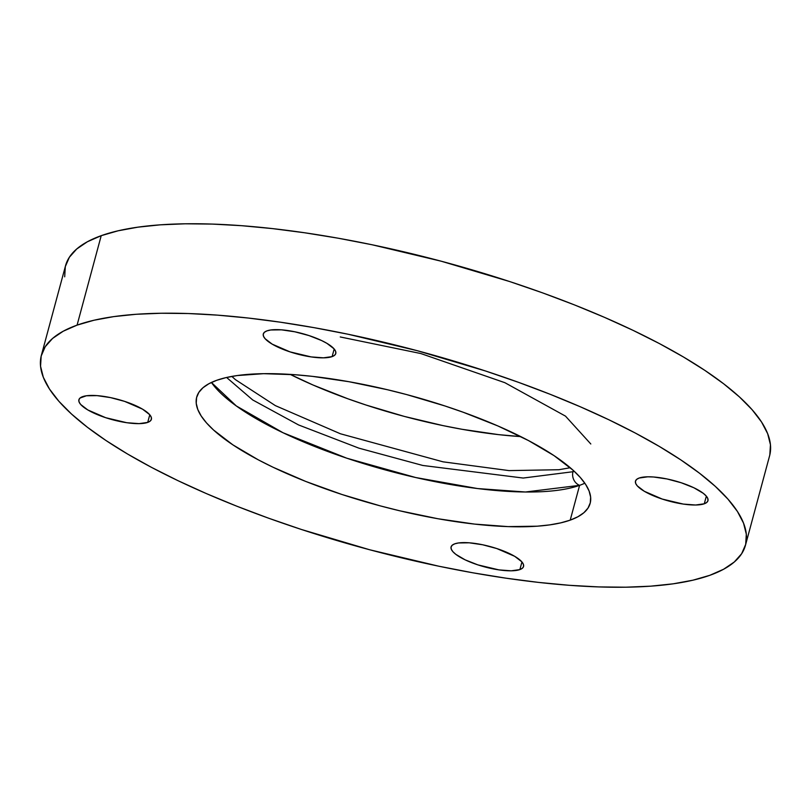 <?xml version="1.0" encoding="UTF-8"?>
<svg xmlns="http://www.w3.org/2000/svg" width="811" height="811" viewBox="0 0 811 811"><rect width="100%" height="100%" fill="white"/><g stroke="black" fill="none" stroke-linecap="round" stroke-linejoin="round"><path stroke-width="1.22" d="M340.255 336.96L420.838 353.545L504.847 382.68L565.5 416.134L590.803 443.982L565.5 416.134L504.847 382.68L420.838 353.545L340.255 336.96M574.218 471.272L572.982 471.728A10.725 9.539 70.4 0 0 579.601 485.343A10.725 9.539 -109.6 0 1 572.982 471.728L523.196 478.044L422.784 465.463L358.918 448.159L298.57 424.944L252.697 399.945L226.593 377.47L252.697 399.945L298.57 424.944L358.918 448.159L422.784 465.463L523.196 478.044L572.982 471.728A10.725 9.539 -109.6 0 1 573.387 470.502A10.725 9.539 70.4 0 0 572.982 471.728L574.218 471.272M579.601 485.343L570.214 520.135A203.764 57.165 15.1 0 1 341.228 494.254A203.764 57.165 15.1 0 1 196.698 397.137A203.764 57.165 15.1 0 1 216.649 380.318A203.764 57.165 15.1 0 1 445.634 406.189A203.764 57.165 15.1 0 1 590.165 503.307A203.764 57.165 15.1 0 1 570.214 520.135L579.601 485.343A203.764 57.165 -164.9 0 1 381.657 468.91A203.764 57.165 -164.9 0 1 211.418 382.457L236.295 405.936L283.019 432.739L346.763 458.195L415.719 477.537L477.557 488.557L525.447 492.003L579.601 485.343A203.764 57.165 -164.9 0 0 584.832 483.204M266.981 330.858A37.539 10.533 15.1 0 1 309.163 335.622A37.539 10.533 15.1 0 1 335.784 353.515A37.539 10.533 15.1 0 1 332.115 356.617L334.173 348.994L332.115 356.617L323.457 357.833L311.16 356.911L290.074 351.893L272.172 344.128L265.106 338.704L263.504 336.23L263.281 334.041L264.457 332.226L266.981 330.858L270.752 329.986L281.427 329.834L294.869 331.8L309.021 335.582L321.724 340.6L326.914 343.347L333.98 348.771L335.582 351.244L335.805 353.434L334.629 355.248L332.115 356.617A37.539 10.533 15.1 0 1 289.933 351.852A37.539 10.533 15.1 0 1 263.301 333.96A37.539 10.533 15.1 0 1 266.981 330.858M82.58 396.66A37.539 10.533 15.1 0 1 124.762 401.425A37.539 10.533 15.1 0 1 151.383 419.317A37.539 10.533 15.1 0 1 147.714 422.409L149.771 414.786L147.714 422.409L139.056 423.636L126.759 422.713L105.673 417.695L87.77 409.93L80.705 404.496L79.103 402.023L78.88 399.843L80.056 398.029L86.351 395.778L97.036 395.626L110.468 397.593L124.62 401.374L142.513 409.139L149.579 414.573L151.191 417.047L151.404 419.226L150.228 421.041L147.714 422.409A37.539 10.533 15.1 0 1 105.531 417.645A37.539 10.533 15.1 0 1 78.9 399.752A37.539 10.533 15.1 0 1 82.58 396.66M454.758 543.826A37.539 10.533 15.1 0 1 496.94 548.601A37.539 10.533 15.1 0 1 523.561 566.483A37.539 10.533 15.1 0 1 519.881 569.586L521.939 561.962L519.881 569.586L511.234 570.812L498.937 569.89L477.851 564.872L465.139 559.843L455.812 554.339L452.883 551.673L451.281 549.199L451.058 547.009L452.234 545.205L454.758 543.826L458.529 542.954L469.204 542.802L482.646 544.769L496.788 548.55L514.691 556.316L521.757 561.739L523.359 564.213L523.582 566.402L522.406 568.217L519.881 569.586A37.539 10.533 15.1 0 1 477.709 564.821A37.539 10.533 15.1 0 1 451.078 546.928A37.539 10.533 15.1 0 1 454.758 543.826M639.159 478.034A37.539 10.533 15.1 0 1 681.341 482.798A37.539 10.533 15.1 0 1 707.962 500.691A37.539 10.533 15.1 0 1 704.283 503.783L706.34 496.16L704.283 503.783L695.635 505.01L683.338 504.087L662.252 499.069L644.35 491.304L637.284 485.88L635.682 483.407L635.459 481.217L636.635 479.402L639.159 478.034L647.807 476.807L653.605 477L667.047 478.966L681.189 482.748L693.902 487.776L703.228 493.281L706.158 495.947L707.76 498.42L707.983 500.6L706.807 502.414L704.283 503.783A37.539 10.533 15.1 0 1 662.1 499.018A37.539 10.533 15.1 0 1 635.479 481.136A37.539 10.533 15.1 0 1 639.159 478.034M769.821 454.951L770.45 444.742L767.682 433.723L761.539 421.994L752.091 409.687L739.419 396.903L723.645 383.775L704.921 370.424L683.44 356.982L659.394 343.57L633.016 330.33L604.56 317.385L574.31 304.845L542.549 292.852L509.582 281.518L441.316 261.233L372.137 244.77L338.035 238.181L304.703 232.777L272.455 228.601L241.607 225.691L212.462 224.089L185.283 223.795L160.335 224.829L137.87 227.171L118.102 230.8L101.213 235.677A364.636 102.298 -164.9 0 0 65.519 265.785L41.391 355.238A364.636 102.298 15.1 0 1 77.086 325.13L101.213 235.677L87.375 241.769L76.721 248.997L69.341 257.3L65.316 266.606L64.687 276.815M745.481 545.215L769.609 455.762A364.636 102.298 -164.9 0 0 510.981 281.985A364.636 102.298 -164.9 0 0 101.213 235.677L77.086 325.13A364.636 102.298 15.1 0 1 486.843 371.428A364.636 102.298 15.1 0 1 745.481 545.215A364.636 102.298 15.1 0 1 709.787 575.323L723.625 569.231L734.279 562.003L741.659 553.7L745.684 544.394L746.313 534.185L743.545 523.166L737.412 511.447L727.954 499.13L715.282 486.347L699.508 473.219L680.794 459.867L659.302 446.425L635.256 433.013L608.879 419.774L580.423 406.828L550.172 394.298L518.411 382.305L485.444 370.962L417.178 350.676L348 334.223L313.908 327.634L280.576 322.22L248.328 318.044L217.48 315.134L188.324 313.533L161.146 313.249L136.207 314.273L113.743 316.614L93.964 320.244L77.086 325.13L63.238 331.212L52.583 338.44L45.203 346.743L41.179 356.049L40.55 366.258L43.318 377.277L49.461 389.006L58.909 401.313L71.581 414.097L87.355 427.225L106.079 440.576L127.56 454.018L151.606 467.43L177.984 480.67L206.44 493.615L236.69 506.155L268.451 518.148L301.418 529.482L369.684 549.767L438.863 566.23L472.965 572.819L506.297 578.223L538.545 582.399L569.393 585.309L598.538 586.911L625.717 587.205L650.665 586.171L673.13 583.829L692.898 580.2L709.787 575.323A364.636 102.298 15.1 0 1 300.019 529.015A364.636 102.298 15.1 0 1 41.391 355.238M290.216 374.398A203.764 57.165 -164.9 0 0 520.784 436.602L498.653 434.645L462.006 429.283L442.958 425.603L404.294 416.408L366.146 405.064L347.726 398.728L313.066 385.032L290.216 374.398M216.649 380.318L226.087 377.591L237.136 375.564L263.626 373.678L295.103 374.733L312.347 376.355L348.994 381.717L387.344 389.706L406.706 394.592L444.854 405.936L463.274 412.272L497.934 425.968L528.569 440.606L554.014 455.61L573.296 470.41L580.372 477.557L585.654 484.431L589.09 490.99L590.631 497.143L590.276 502.85L588.026 508.051L583.91 512.694L577.949 516.729L570.214 520.135L560.776 522.852L549.736 524.879L537.176 526.197L508.051 526.613L474.526 524.088L437.879 518.736L399.519 510.737L380.166 505.851L342.019 494.517L305.838 481.481L273.033 467.237L258.293 459.837L232.848 444.833L213.577 430.033L206.491 422.896L201.209 416.013L197.783 409.464L196.232 403.3L196.586 397.593L198.837 392.402L202.953 387.759L208.914 383.715L216.649 380.318M231.814 376.416L235.393 379.619L275.375 405.632L340.448 433.784L443.039 461.824L509.004 470.603L558.951 469.721L570.245 467.724"/></g></svg>

